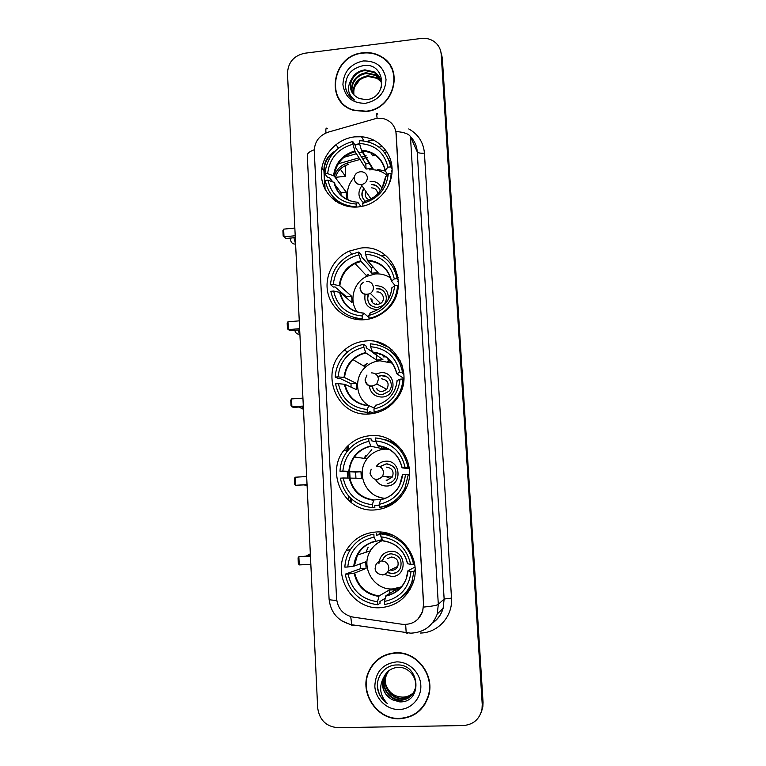 <?xml version="1.0" encoding="UTF-8"?>
<svg xmlns="http://www.w3.org/2000/svg" width="766" height="766" viewBox="0 0 766 766"><rect width="100%" height="100%" fill="white"/><g stroke="black" fill="none" stroke-linecap="round" stroke-linejoin="round"><path stroke-width="1.15" d="M375.982 532.006C362.902 533.059 352.954 539.283 346.155 550.687C331.448 574.682 352.006 609.822 380.07 607.716C395.783 606.404 406.717 598.303 412.874 583.414C422.583 559.046 401.279 529.785 375.982 532.006M381.334 532.14L379.17 533.691M360.662 248.088L349.2 251.114C333.526 258.046 324.162 276.306 327.829 292.756C331.372 309.244 347.458 321.184 364.52 319.709C372.42 318.991 379.448 316.013 385.604 310.785C412.386 289.672 393.513 243.253 360.662 248.088M365.669 340.985C357.645 341.713 350.55 344.729 344.394 350.052C318.283 370.897 336.351 417.671 369.614 413.937C381.123 412.893 390.354 407.627 397.295 398.129C415.335 374.344 394.5 337.337 365.669 340.985M370.782 435.615C359.819 436.553 350.905 441.388 344.049 450.13C324.87 473.321 344.777 512.741 374.794 509.926C388.774 508.681 399.105 501.74 405.779 489.101C418.629 464.761 397.372 432.78 370.782 435.615M392.537 441.273L390.315 441.484M385.748 506.154L387.922 506.69M354.658 136.865C335.843 138.866 320.36 156.915 321.433 175.519C322.218 194.162 339.462 208.965 358.44 206.925L363.84 205.958C380.3 201.812 392.767 185.391 392.087 168.721C391.541 152.032 378.04 138.043 361.523 136.76L354.658 136.865M377.073 118.203L328.03 132.212C319.077 135.525 314.481 141.863 314.261 151.218L336.571 598.61C337.787 608.731 343.245 614.887 352.925 617.07L402.265 624.29C412.146 625.018 418.935 620.709 422.64 611.373L423.521 604.25L396.185 133.935C395.199 125.614 390.65 120.434 382.531 118.395L377.073 118.203M388.668 276.813L390.296 277.014M387.931 359.742L389.3 359.675M395.428 444.021L396.309 444.06M333.105 196.891L333.229 199.409M346.021 447.727L346.27 452.677M347.247 471.511L347.572 477.869M348.501 495.956L348.741 500.629M356.401 153.736L343.896 157.346M382.387 146.277L379.113 147.216M363.62 151.658L358.995 152.989M387.127 175.079L386.476 174.954M398.875 358.105L397.602 357.779M405.76 593.583L407.646 593.162M362.778 52.835C331.802 55.257 324.305 102.759 353.854 110.4L366.014 111.491C393.226 109.634 404.812 70.089 382.062 57.057C376.269 53.428 369.834 52.021 362.778 52.835M337.251 95.319L338.936 99.13M395.917 652.766C382.962 653.714 373.779 660.196 368.369 672.222C359.13 692.962 377.006 719.973 399.565 718.757C414.272 717.637 423.971 709.9 428.682 695.547C434.916 674.846 416.761 651.416 395.917 652.766M376.786 660.282L371.558 666.813M385.317 59.949L388.563 62.936M423.56 607.093C432.034 606.26 436.955 605.351 438.315 604.355L410.471 136.683C408.948 133.926 404.094 132.192 395.917 131.484L423.617 604.173L422.679 611.335L418.112 618.957M481.153 712.504L482.427 707.966L482.647 703.341L441.771 56.291L440.804 51.6L441.771 56.291L482.647 703.341L482.427 707.966L481.153 712.504M463.296 725.546C473.445 724.665 479.688 719.169 482.015 709.048L482.235 704.394L441.197 54.319C440.881 50.096 439.282 46.487 436.39 43.48C432.273 39.506 427.217 37.831 421.233 38.453L304.657 53.247C293.771 55.707 288.054 62.419 287.489 73.373L317.66 707.765C319.393 720.021 326.163 726.656 337.959 727.7L463.296 725.546M419.232 710.58L424.891 704.318M392.69 70.261L390.65 66.613M481.565 711.403L482.839 706.903L483.059 702.288L442.336 58.245L441.379 53.572M335.355 177.626C337.375 170.99 341.693 166.605 348.31 164.451L347.362 163.053C340.726 165.226 336.389 169.631 334.359 176.295M351.326 502.755L351.106 498.647M350.033 477.831L349.717 471.684M348.578 449.719L348.348 445.343M335.719 201.286L335.661 200.108M334.665 198.949L334.752 200.596M347.438 446.224L347.678 450.801M348.75 471.617L349.076 477.821M350.1 497.67L350.321 501.969M386.83 151.773L384.436 152.453M375.704 154.952L372.697 155.814M367.115 157.413L366.272 157.652M365.813 157.777L362.557 158.715M360.001 159.443L347.362 163.053M393.868 74.331L392.393 70.367M366.004 111.185C392.948 109.347 404.4 70.166 381.851 57.297C376.116 53.716 369.767 52.327 362.797 53.132C332.166 55.525 324.717 102.5 353.921 110.103L366.004 111.185M354.237 87.439L359.953 79.559M353.672 94.706C352.379 84.471 357.09 78.142 367.795 75.719L376.843 77.692L381.133 81.493M353.94 95.003C352.915 84.949 357.655 78.764 368.14 76.447L377.178 78.41L381.209 81.885M352.676 93.423C348.76 84.739 356.276 73.498 366.387 72.808L375.493 74.79L380.702 79.942M352.915 93.749C349.325 85.093 356.822 74.235 366.742 73.546L375.828 75.518L380.826 80.315M351.517 79.271C348.654 88.09 351.221 94.515 359.197 98.546L366.32 99.647C388.352 97.981 385.671 62.621 364.022 65.464C351.02 68.107 344.901 75.767 345.686 88.454C346.998 93.586 349.957 97.435 354.562 100.011C347.678 94.275 346.653 87.362 351.517 79.271C354.265 73.852 358.747 70.711 364.951 69.859L374.124 71.851C379.812 75.47 382.167 80.823 381.19 87.889M352.034 92.389C347.084 83.724 354.62 71.276 365.315 70.606L374.469 72.588L380.281 78.812M363.228 60.954C350.359 63.904 343.589 71.812 342.909 84.672C344.939 97.244 352.484 103.448 365.564 103.286C378.548 100.384 385.365 92.447 386.026 79.453C383.89 66.834 376.288 60.667 363.228 60.954M339.194 98.938L341.454 102.453M347.553 93.184C345.59 89.555 345.006 85.572 345.811 81.225M335.441 177.3L345.447 176.285L345.342 165.58M345.409 176.247L340.324 169.114M424.584 704.155L428.481 696.265M399.546 718.412C414.09 717.311 423.694 709.661 428.357 695.461C434.533 674.97 416.57 651.77 395.936 653.101C383.105 654.04 374.019 660.464 368.666 672.376C359.541 692.904 377.236 719.619 399.546 718.412M402.792 697.127L402.792 697.127C394.423 696.897 388.755 692.655 385.767 684.373M413.065 693.441C409.982 696.868 406.219 698.621 401.786 698.697C390.756 699.109 381.755 685.963 386.198 675.181L388.534 670.949M413.2 693.23C410.126 696.543 406.43 698.228 402.093 698.305C391.081 698.716 382.1 685.589 386.533 674.827L388.726 670.796M383.785 677.249L383.479 678.015C380.951 687.38 383.843 694.609 392.154 699.703L399.651 701.886C423.177 702.997 420.228 663.672 397.171 664.965C384.934 664.572 375.254 677.173 377.743 689.524C379.16 695.404 382.33 700.038 387.251 703.427C379.84 695.48 378.682 686.757 383.785 677.249C386.686 671.217 391.436 667.914 398.033 667.349C408.987 666.621 418.418 678.609 414.99 689.237C412.587 696.112 407.771 699.798 400.532 700.306C389.434 700.708 380.367 687.456 384.848 676.589L387.807 671.571M412.654 694.044C409.532 697.845 405.597 699.798 400.848 699.904C389.76 700.306 380.721 687.083 385.193 676.234L387.989 671.409M392.154 699.703C383.948 694.523 381.171 687.179 383.814 677.661L387.29 672.079M413.573 692.608C410.566 695.566 407.043 697.07 403.012 697.127C407.148 696.974 410.691 695.432 413.63 692.502M396.424 661.901C382.713 663.787 375.512 671.887 374.833 686.202C375.407 698.889 386.725 709.852 399.057 709.517C411.399 709.373 421.645 697.903 420.812 685.11C420.161 672.309 408.68 661.46 396.424 661.901M383.929 655.61L376.977 660.56M387.251 703.427C380.961 698.87 377.686 692.588 377.427 684.593M356.458 207.069L356.276 206.82C339.252 205.614 328.901 196.824 325.215 180.45L327.982 180.163C331.419 194.89 340.803 202.846 356.123 204.034L357.837 202.291L360.978 206.571M332.674 181.753L329.409 177.492L327.781 177.664L324.88 173.911C326.881 157.011 336.178 146.201 352.762 141.48L352.906 144.238C337.978 148.585 329.552 158.38 327.647 173.614L334.168 176.027L346.194 192.103L346.519 198.26L345.083 198.413M359.513 143.51L359.359 140.743L362.165 140.829C377.762 142.888 387.29 151.572 390.756 166.873L387.931 167.17C384.302 152.377 374.833 144.487 359.513 143.51L361.657 150.969L372.286 168.376L366.071 169.047L355.108 151.687L352.906 144.238M385.47 171.086L377.782 169.468M364.76 151.208L364.3 150.442M392.106 170.828L391.225 170.914L392.029 172.36M333.2 196.996L338.936 203.22M352.762 141.48L355.328 145.626L355.414 147.244L365.794 163.905L368.886 163.407M362.94 206.178L364.243 205.853M384.905 191.663C388.726 186.109 390.804 180.039 391.139 173.47L391.799 174.658M362.921 206.15L362.768 203.354C377.897 199.083 386.409 189.221 388.314 173.767L391.139 173.47M356.123 204.034L356.276 206.82M327.647 173.614L324.88 173.911M388.314 173.767L385.518 176.984L381.861 188.637M364.329 201.535L362.768 203.354M353.854 201.879C343.36 199.409 336.906 192.955 334.503 182.519L327.982 180.163M341.004 195.1L341.033 192.639L335.039 184.826M391.953 166.672L388.372 158.907M390.756 166.873L392.106 169.315M387.519 174.648L385.145 170.445L387.931 167.17M365.794 163.905L366.071 169.047M346.194 192.103L341.033 192.639M348.137 200.07C346.203 191.634 348.233 184.079 354.227 177.396M381.918 188.541C379.687 183.457 375.752 181.044 370.083 181.312M380.252 191.04C378.873 186.751 375.895 184.549 371.319 184.415M369.451 169.861L372.822 169.746C378.213 169.995 382.904 171.852 386.897 175.318M361.858 185.678C357.54 191.969 358.038 197.618 363.362 202.607M363.754 188.455C360.815 193.329 361.361 197.599 365.392 201.257M371.395 187.852C375.33 188.082 377.408 190.16 377.609 194.095M371.539 184.759C374.833 184.75 377.418 186.052 379.275 188.675M363.591 199.466C361.485 195.933 361.619 192.381 363.984 188.8M369.155 199.907C365.554 198.193 364.453 195.397 365.851 191.538M395.553 268.263L393.734 268.426M385.48 255.308L381.372 255.681M294.843 228.048L283.65 229.149L284.004 236.818L295.216 235.737M283.65 229.149L282.903 230.614L283.161 236.081L285.91 238.504L295.303 237.594M283.161 236.081L285.91 238.504M362.146 315.975L362.299 318.828C345.073 317.258 334.589 308.085 330.845 291.3L333.65 291.051C337.136 306.161 346.634 314.462 362.146 315.975L363.812 313.122L368.982 317.545M346.452 297.85L346.481 296.806L335.01 286.915L333.363 287.068L330.5 284.617C331.745 270.848 338.582 260.813 351.01 254.504L358.708 252.033L358.852 254.848C343.743 259.004 335.23 268.847 333.306 284.368L339.845 285.852L351.709 296.356L352.034 302.647L340.19 292.488L333.65 291.051M365.535 254.226L365.382 251.411C382.598 252.713 393.197 261.809 397.181 278.69L394.318 278.939C390.631 263.763 381.037 255.518 365.535 254.226L367.584 260.708L378.078 272.629L371.797 273.194L360.997 261.359L358.852 254.848M398.186 277.292L396.692 276.248M372.707 261.484L372.113 260.785M398.569 281.294L397.573 281.381L398.588 282.616M390.344 277.158L389.262 277.158M359.733 318.685L362.605 319.077M365.238 319.642L364.702 319.202L364.731 319.7M358.708 252.033L361.226 254.877L361.322 256.533L371.51 267.947L373.655 267.602M369.748 318.895L369.02 318.273C375.043 317.124 380.434 314.548 385.202 310.546C392.814 303.824 396.941 295.456 397.564 285.44L398.397 286.427M369.02 318.273L368.867 315.41C384.178 311.341 392.786 301.431 394.701 285.689L397.564 285.44M333.306 284.368L330.5 284.617M394.701 285.689L391.857 287.959M370.476 312.566L368.867 315.41M376.326 341.751L389.329 347.649M368.465 274.362L366.32 275.454M356.458 319.46L355.462 317.986L356.516 319.47M397.181 278.69L398.512 280.327M395.208 285.641L391.436 281.17L394.318 278.939M371.51 267.947L371.797 273.194M351.709 296.356L346.481 296.806M357.215 311.944C348.674 300.712 353.528 282.462 366.617 276.392L375.206 273.96C380.874 273.51 386.026 274.889 390.66 278.077M365.076 294.441C363.802 303.796 367.833 308.851 377.169 309.608L378.481 309.426M388.333 299.372C388.64 290.668 384.484 286.091 375.847 285.651M367.986 295.389C366.866 302.838 370.026 306.869 377.466 307.492L382.157 305.797C390.162 300.799 385.633 287.346 376.422 288.619M372.247 302.34L371.883 299.133M376.815 291.99C383 291.137 385.968 300.205 380.558 303.48L377.514 304.552C373.387 304.418 371.184 302.302 370.897 298.185M376.642 288.849C379.534 288.658 382.004 289.567 384.034 291.568M370.562 305.213C367.967 302.503 367.182 299.305 368.216 295.609M377.312 304.571L376.163 303.259M361.408 319.834L360.374 318.733M392.182 349.957L389.224 350.186M299.257 320.858L287.959 321.797L288.322 329.619L299.63 328.691M287.959 321.797L287.193 323.175L287.451 328.748L288.322 329.619L290.209 330.682L299.688 329.907M374.229 413.324L369.691 411.591L369.777 413.305L367.326 412.386C349.928 410.519 339.338 401.011 335.546 383.871L338.38 383.67C341.904 399.096 351.498 407.704 367.173 409.484L368.81 405.683L374.354 407.952M351.048 387.136L351.029 383.699L339.692 378.289L338.026 378.414L335.202 377.073C335.834 367.364 339.731 359.197 346.883 352.59C351.747 348.291 357.349 345.552 363.668 344.365L363.821 347.237C348.559 351.221 339.97 361.102 338.026 376.862L344.585 377.561L356.305 383.316L356.64 389.712L344.939 384.312L338.38 383.67M370.572 346.711L370.409 343.838C387.797 345.437 398.512 354.85 402.543 372.094L399.651 372.305C395.926 356.803 386.227 348.262 370.572 346.711L372.659 352.504L382.914 359.589L376.566 360.077L365.88 352.935L363.821 347.237M364.855 402.619L367.948 405.616M400.446 361.025L399.603 360.537M385.825 356.812L383.067 356.899M379.438 354.332L381.066 354.246M403.864 373.559L402.868 373.636L403.921 374.363M390.028 360.413L388.161 360.499M363.668 344.365L366.158 346.108L366.244 347.793L372.4 352.063M376.422 412.817L374.114 411.926C383.402 410.183 390.871 405.444 396.529 397.707C400.465 392.058 402.59 385.815 402.935 378.969L403.893 379.601M374.114 411.926L373.961 409.015C389.425 405.109 398.119 395.17 400.043 379.18L402.935 378.969M367.173 409.484L367.326 412.386M338.026 376.862L335.202 377.073M400.043 379.18L397.123 380.52M375.531 405.214L373.961 409.015M365.286 364.559L363.754 366.033M369.758 412.836L371.481 413.764M372.879 352.389L376.269 354.744M402.15 365.277C399.651 359.656 395.917 355.079 390.957 351.546M402.543 372.094L403.806 372.975M403.96 378.528L396.731 373.722L399.651 372.305M391.752 362.452L387.481 361.428M376.288 355.012L376.566 360.077M356.305 383.316L351.029 383.699M368.982 405.75C355.596 398.282 353.633 377.638 365.238 367.354C369.442 363.477 374.363 361.293 380.003 360.796L392.221 363.161M369.289 385.93C370.495 393.14 374.737 396.845 382.004 397.056C397.602 396.549 396.137 370.926 380.654 372.688L375.771 374.124M372.324 386.447C373.482 391.838 376.805 394.595 382.291 394.701L389.023 391.235C394.538 385.193 389.233 374.536 381.229 375.503L377.743 376.451M377.743 390.047L377.131 388.927M381.621 378.825C387.893 380.013 389.597 383.527 386.763 389.358L382.33 391.608C379.85 391.685 377.935 390.698 376.566 388.63M377.858 376.633L381.449 375.637L386.897 376.91M377.609 393.82C374.737 392.259 373.052 389.837 372.544 386.562M368.187 414.004L366.263 412.338M302.934 398.119L291.54 398.923L291.903 406.861L303.317 406.066M291.54 398.923L290.764 400.225L291.032 405.884L291.903 406.861L293.79 407.407L303.346 406.736M379.199 505.244L374.765 505.675L374.861 507.418L372.448 507.676C354.869 505.503 344.173 495.659 340.334 478.156L343.197 477.994C346.768 493.744 356.458 502.659 372.286 504.717L373.885 499.939L381.449 499.422M355.922 478.07L355.654 472.095L339.989 471.224C340.382 464.033 342.689 457.551 346.921 451.777C352.513 444.491 359.781 440.029 368.724 438.401L368.877 441.321C353.471 445.132 344.786 455.042 342.842 471.061L360.978 471.779L361.322 478.29L343.197 477.994M386.437 448.005L381.42 448.455L370.993 446.31L368.877 441.321M387.749 448.503L380.501 449.824M377.178 496.406L383.977 498.733M391.263 504.363L392.336 504.287M396.549 444.261L394.72 443.887M409.168 467.528L408.268 467.576L409.188 467.691M406.143 488.325L404.841 488.335C399.325 498.867 390.813 505.196 379.314 507.322L381.64 507.063C388.458 505.943 394.423 503.013 399.536 498.264M368.724 438.401L371.165 438.995L371.261 440.709L376.068 441.838M404.841 488.335L408.402 474.24L409.484 474.326M379.314 507.322L379.151 504.354C394.768 500.629 403.538 490.642 405.482 474.403L408.402 474.24M372.286 504.717L372.448 507.676M342.842 471.061L339.989 471.224M405.482 474.403L402.476 474.786M402.437 474.776L399.507 485.452C395.342 493.093 389.071 497.804 380.683 499.576L379.151 504.354M365.736 455.655L363.965 458.336M402.82 451.203C397.784 445.065 391.455 441.101 383.823 439.33M409.149 467.375L408 467.231C403.921 449.623 393.102 439.866 375.531 437.96L375.694 440.89L377.753 445.889L385.135 447.478M408 467.231L405.08 467.404C401.307 451.567 391.512 442.729 375.694 440.89M409.312 468.687L402.045 467.844L405.08 467.404M381.296 446.243L381.42 448.455M360.978 471.779L355.654 472.095M385.422 498.216C366.79 498.254 355.309 474.049 366.742 459.284C371.299 453.156 377.341 449.776 384.886 449.135L388.879 449.23M375.599 479.688C378.193 483.978 381.966 486.084 386.926 486.027C402.667 485.74 401.173 459.667 385.547 461.228C381.87 461.525 378.883 463.143 376.575 466.063M387.203 483.413C390.593 483.126 393.188 481.508 394.988 478.568C397.678 470.132 394.72 465.24 386.121 463.89L380.147 466.465M386.514 467.155C392.269 468.083 394.222 471.358 392.384 476.988L387.232 480.167L386.054 480.119M380.367 466.494L386.332 463.909L387.979 463.957M389.817 478.338L386.102 476.634M388.228 506.556L385.901 506.106M306.668 476.548L295.178 477.218L295.552 485.28L307.051 484.619M295.178 477.218L294.393 478.444L294.661 484.189L295.552 485.28L307.061 484.744M385.202 598.265L379.946 601.502L380.041 603.273L377.667 604.757C359.915 602.248 349.095 592.061 345.217 574.184L348.099 574.06C351.718 590.155 361.514 599.376 377.504 601.741L379.065 595.938L389.195 590.04L395.706 589.791L385.93 595.67L384.436 601.482C400.206 597.94 409.073 587.915 411.026 571.417L413.975 571.292L411.83 582.179C406.727 594.722 397.65 602.162 384.599 604.498L384.436 601.482M347.745 567.003L344.853 567.127C345.14 561.545 346.605 556.336 349.248 551.491C354.84 541.859 363.046 536.095 373.875 534.17L374.028 537.148C358.469 540.786 349.708 550.735 347.745 567.003L354.332 566.036L365.727 561.784L366.081 568.401L354.696 573.035L348.099 574.06M382.167 539.58L376.125 541.313L374.028 537.148M382.272 539.819L375.455 544.76M408.747 590.174L410.107 589.418M388.496 533.605L387.663 533.825M415.134 569.77L414.167 570.306L415.134 570.268M399.622 598.428C405.798 594.55 410.327 589.207 413.228 582.39M345.217 574.184L360.709 568.631L360.317 563.805M373.875 534.17L372.152 534.477M376.278 533.586L376.374 535.329L380.769 534.208M415.134 570.651L413.975 571.292M377.504 601.741L377.667 604.757M411.026 571.417L407.895 570.823L415 567.06M385.681 532.849L384.293 533.308M368.178 547.154L365.966 552.267M384.187 533.337L385.892 532.897M392.824 535.262L383.077 533.251L380.75 533.845C398.492 536.066 409.437 546.168 413.563 564.159L414.55 563.661M413.563 564.159L410.614 564.283C406.794 548.102 396.893 538.948 380.913 536.822L380.75 533.845M407.531 563.738L410.614 564.283M380.913 536.822L383.259 540.901M394.71 588.795L400.991 587.713M386.064 532.935L386.093 533.557M360.709 568.631L366.081 568.401M395.83 592.156L395.706 589.791M389.195 590.04L389.396 593.583M401.394 586.871L392.613 588.939C374.335 590.366 360.595 567.778 369.815 551.865C372.726 546.503 376.977 542.721 382.588 540.518M384.618 574.471L391.924 576.539C407.818 576.492 406.306 549.959 390.526 551.319C383.507 552.276 379.639 556.375 378.921 563.594M387.347 572.585L392.192 573.677C396.07 573.351 398.866 571.407 400.561 567.836C402.37 559.668 399.21 554.996 391.091 553.808C387.405 554.105 384.685 555.915 382.943 559.228L382.378 560.683M392.786 570.21L390.765 569.722M387.625 558.577L391.483 557.026C396.912 557.84 399.009 560.971 397.765 566.419C396.625 568.765 394.777 570.048 392.211 570.258L390.153 570.009M396.146 572.623L392.393 573.571L387.558 572.489M382.588 560.597L383.163 559.142C384.858 555.915 387.491 554.105 391.081 553.741M379.39 533.529L381.085 533.107M399.115 589.6L395.706 589.916M370.246 550.869L371.108 549.117M407.78 592.989L405.808 593.535M310.45 556.193L298.864 556.719L299.247 564.896L310.843 564.389M310.431 555.79L298.864 556.719L298.079 557.868L298.347 563.699L299.247 564.896M408.747 128.937C418.188 134.165 423.416 142.227 424.431 153.114L451.5 598.102L444.136 599.022L417.25 151.879C416.819 145.913 414.55 140.839 410.452 136.645M451.5 598.102C452.984 616.161 438.095 632.879 420.457 633.042M432.503 622.863C437.74 619.292 441.283 614.409 443.141 608.223L444.136 599.022L438.315 604.355L437.262 613.997L443.141 608.223C441.417 614.236 438.047 619.062 433.039 622.691M377.753 114.134C376.652 112.372 376.451 113.732 377.131 118.194M336.743 600.381C331.831 600.228 329.284 599.835 329.093 599.232L307.281 155.335C307.329 153.286 309.655 151.429 314.252 149.753M350.723 616.611L351.757 624.75L353.375 625.525M352.092 625.305L341.732 620.843M327.484 128.793C326.077 127.175 325.569 128.554 325.981 132.939M405.664 624.472L406.191 632.793L407.359 633.511L407.885 633.022M482.235 704.394L483.059 702.288M441.197 54.319L442.336 58.245M410.471 136.683L417.25 151.879C418.159 153.009 420.553 153.42 424.431 153.114M335.958 144.535L338.428 148.192M372.87 139.699L366.684 141.48M358.823 143.749L354.869 144.889M335.211 151.026C327.656 155.479 323.884 161.98 323.913 170.531L324.832 188.742M321.883 167.878L324.19 171.249L325.1 189.269M338.237 163.809L359.015 157.863M361.571 157.135L366.148 155.824M371.759 154.215L373.042 153.851M383.163 150.95L385.758 150.213M355.108 151.687C342.881 155.412 335.901 163.522 334.168 176.027M364.176 201.563C376.738 197.848 383.89 189.556 385.643 176.707M333.899 182.164C336.935 194.401 344.834 201.094 357.588 202.243M354.821 150.959C342.392 154.722 335.307 162.966 333.555 175.663M385.269 170.157C382.09 157.873 374.124 151.228 361.37 150.232M385.145 170.387C382.033 158.639 374.392 152.175 362.203 150.979L361.657 150.969M293.905 237.728L295.609 244.134M371.012 198.997L361.265 184.683C357.176 184.529 354.811 182.49 354.189 178.535C354.419 174.428 356.64 172.149 360.834 171.708C364.635 171.843 366.818 173.786 367.374 177.52C367.201 181.456 365.162 183.84 361.265 184.683L361.188 184.692C357.942 184.817 355.74 183.409 354.591 180.45M291.032 238.006L290.63 240.007C291.013 242.583 292.535 243.952 295.197 244.115L295.609 244.076M340.19 292.488C343.206 304.772 351.02 311.647 363.639 313.112M361.025 261.397L355.003 263.523C346.021 268.359 340.966 275.798 339.845 285.852M370.237 312.652C382.952 309.1 390.191 300.77 391.953 287.681M339.587 292.258C342.661 304.82 350.656 311.8 363.572 313.217M360.738 260.794C348.176 264.414 341.004 272.686 339.242 285.622M391.57 280.988C388.343 268.378 380.281 261.445 367.374 260.181M391.445 281.122C388.209 268.809 380.281 262.029 367.651 260.794M366.445 281.352C370.466 281.39 372.793 283.401 373.415 287.384C373.463 289.921 372.448 291.942 370.371 293.445L367.163 294.594C364.061 294.68 361.878 293.321 360.614 290.515M298.252 330.022L299.401 334.311C296.796 334.139 295.293 332.798 294.881 330.299M355.424 317.976L356.41 319.46M398.176 277.187L396.683 276.21M344.939 384.312C348.003 396.903 355.941 404.017 368.733 405.674M365.966 353.021C361.092 354.064 356.812 356.295 353.126 359.714C348.061 364.606 345.207 370.553 344.585 377.561M375.302 405.434C388.142 402.016 395.447 393.657 397.219 380.357M344.336 384.206C347.448 397.027 355.529 404.257 368.561 405.894M365.688 352.523C352.992 356.008 345.763 364.31 343.982 377.447M396.826 373.549C393.571 360.671 385.422 353.49 372.381 352.006M395.218 368.561C390.756 358.833 383.23 353.48 372.659 352.504M371.414 372.879C375.484 372.985 377.83 375.062 378.461 379.122L376.815 383.977L372.152 386.361C369.231 386.428 367.096 385.164 365.736 382.579M302.005 406.832L303.384 409.35M367.153 363.457L364.109 366.234M369.767 413.046L371.098 413.812M349.775 477.812C352.887 490.7 360.93 498.072 373.885 499.939M370.993 446.31C364.147 447.746 358.632 451.308 354.438 457.005C351.498 461.18 349.823 465.824 349.42 470.946M380.453 499.92C393.418 496.636 400.8 488.248 402.581 474.748M349.172 477.821C352.322 490.92 360.48 498.407 373.655 500.284M370.725 445.927C357.904 449.269 350.598 457.608 348.817 470.937M402.188 467.815C398.885 454.659 390.65 447.22 377.485 445.506M399.536 460.366C394.72 451.681 387.462 446.856 377.753 445.889M376.479 466.073C380.587 466.245 382.962 468.399 383.603 472.536L382.665 476.442L377.226 479.803M306.007 484.801L306.927 485.558M371.816 449.69L364.262 458.374M389.932 504.641L391.847 504.593M354.696 573.035C357.856 586.201 365.976 593.832 379.065 595.938M376.125 541.313C367.862 542.998 361.648 547.575 357.483 555.034L354.332 566.036M385.71 596.159C398.799 593.028 406.248 584.602 408.048 570.9M354.093 573.169C357.282 586.545 365.535 594.292 378.835 596.417M375.847 541.055C362.902 544.243 355.529 552.612 353.729 566.16M385.93 595.67C395.524 593.698 402.265 588.106 406.143 578.895L407.895 570.823M407.646 563.824C404.304 550.39 395.984 542.682 382.684 540.729M310.354 554.057L309.196 555.848M397.765 566.419L388.257 570.9C385.595 577.114 375.158 575.075 375.12 568.343L375.886 564.839C377.111 562.474 379.036 561.191 381.64 560.98C385.796 561.219 388.19 563.45 388.841 567.673L388.257 570.9C387.06 573.38 385.106 574.73 382.406 574.96M371.663 542.165L371.232 542.692M408.422 590.596L409.848 589.858M350.474 549.433L346.155 550.687M351.948 254.092L349.2 251.114M347.563 351.996L344.394 350.052M347.726 450.734L344.049 450.13M364.013 141.021L361.523 136.76M368.963 671.677L368.369 672.222M329.093 599.232C330.749 612.944 338.304 621.446 351.757 624.75L410.787 633.176C423.77 632.505 432.599 626.119 437.262 613.997M482.015 709.048L482.839 706.903M334.072 152.214C327.427 156.944 324.133 163.292 324.19 171.249M373.262 139.881L367.259 141.614M358.976 143.998L355.031 145.138M377.178 78.41L376.843 77.692M375.828 75.518L375.493 74.79M374.469 72.588L374.124 71.851M345.447 176.285L335.431 177.348M428.912 694.618L428.357 695.461M367.182 151.668L366.703 150.873M373.664 169.784L362.203 150.979C374.421 152.08 382.071 158.572 385.145 170.445M347.908 189.212L346.155 195.081M367.019 276.2L355.003 263.523L360.997 261.359M384.714 304.37C388.927 299.64 391.302 294.144 391.819 287.872M357.377 262.489L356.879 261.962M367.584 260.708C380.271 261.876 388.218 268.694 391.436 281.17M363.572 282.281C361.217 283.65 360.049 285.661 360.077 288.313C361.504 293.732 364.932 295.446 370.371 293.445L380.558 303.48M365.526 367.086L353.126 359.714C356.774 356.286 361.025 354.026 365.88 352.935M397.305 398.119L396.529 397.707M391.79 394.873C394.911 390.574 396.673 385.777 397.075 380.472M354.85 358.229L354.294 357.894M372.544 352.37C385.403 353.787 393.456 360.882 396.692 373.655M366.971 375.024L365.009 379.974C367.115 386.246 371.05 387.577 376.815 383.977L386.763 389.358M303.47 409.341L298.903 407.052M369.767 412.96L371.232 413.793M367.115 458.777L354.438 457.005C358.555 451.308 364.022 447.708 370.868 446.205M356.697 454.257L356.037 454.152M377.6 445.735C390.641 447.421 398.789 454.793 402.045 467.844M371.204 469.204L370.016 473.302C372.669 480.158 376.891 481.211 382.665 476.442L392.384 476.988M307.099 485.548L304.054 484.907M390.143 504.545L392.01 504.497M370.399 550.821L357.483 555.034C361.514 547.604 367.67 542.998 375.943 541.217M413.64 581.059L411.83 582.179M382.741 540.853C395.993 542.826 404.247 550.467 407.502 563.786M309.742 554.086L306.467 555.972M408.517 590.462L409.906 589.753"/></g></svg>
